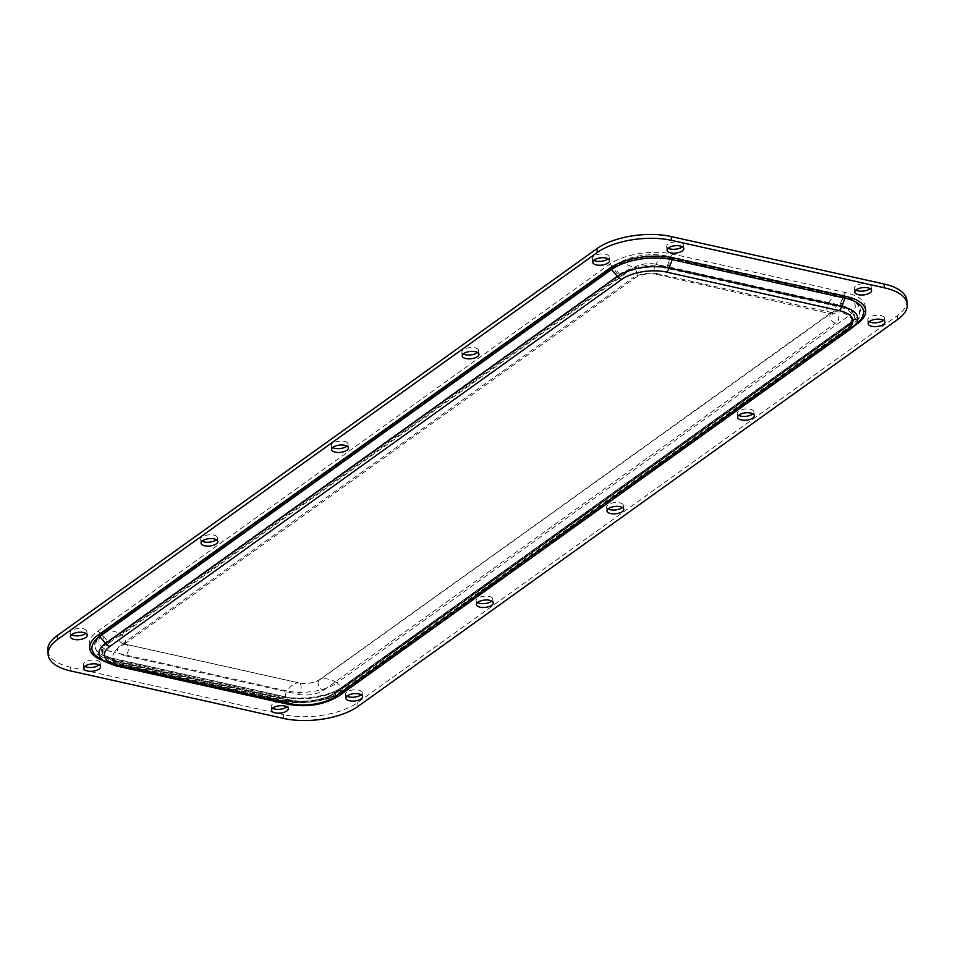 <?xml version="1.0" encoding="UTF-8"?>
<svg xmlns="http://www.w3.org/2000/svg" width="955" height="955" viewBox="0 0 955 955"><rect width="100%" height="100%" fill="white"/><g stroke="black" fill="none" stroke-linecap="round" stroke-linejoin="round"><path stroke-width="0.72" stroke-dasharray="4.78 3.58" d="M738.633 415.318A8.416 3.677 -5.9 0 1 737.188 413.527A8.416 3.677 -5.9 0 1 741.51 409.767A8.416 3.677 -5.9 0 1 750.355 409.229A8.416 3.677 -5.9 0 1 753.937 411.796A8.416 3.677 -5.9 0 1 752.898 413.837M477.488 602.545A8.416 3.677 -5.9 0 1 476.044 600.755A8.416 3.677 -5.9 0 1 480.365 596.994A8.416 3.677 -5.9 0 1 489.211 596.457A8.416 3.677 -5.9 0 1 492.792 599.024A8.416 3.677 -5.9 0 1 491.753 601.077M202.102 541.163A8.416 3.677 -5.9 0 1 200.669 539.372A8.416 3.677 -5.9 0 1 204.991 535.612A8.416 3.677 -5.9 0 1 213.825 535.075A8.416 3.677 -5.9 0 1 217.418 537.641A8.416 3.677 -5.9 0 1 216.367 539.682M463.247 353.923A8.416 3.677 -5.9 0 1 461.802 352.132A8.416 3.677 -5.9 0 1 466.136 348.372A8.416 3.677 -5.9 0 1 474.969 347.835A8.416 3.677 -5.9 0 1 478.562 350.401A8.416 3.677 -5.9 0 1 477.512 352.455M608.06 508.931A8.416 3.677 -5.9 0 1 606.616 507.141A8.416 3.677 -5.9 0 1 610.937 503.381A8.416 3.677 -5.9 0 1 619.783 502.843A8.416 3.677 -5.9 0 1 623.364 505.41A8.416 3.677 -5.9 0 1 622.326 507.463M332.674 447.537A8.416 3.677 -5.9 0 1 331.23 445.758A8.416 3.677 -5.9 0 1 335.563 441.986A8.416 3.677 -5.9 0 1 344.397 441.449A8.416 3.677 -5.9 0 1 347.99 444.027A8.416 3.677 -5.9 0 1 346.94 446.069M84.876 666.387A8.416 3.677 -5.9 0 1 83.431 664.596A8.416 3.677 -5.9 0 1 87.764 660.836A8.416 3.677 -5.9 0 1 96.598 660.299A8.416 3.677 -5.9 0 1 100.191 662.865A8.416 3.677 -5.9 0 1 99.141 664.919M71.53 634.777A8.416 3.677 -5.9 0 1 70.097 632.986A8.416 3.677 -5.9 0 1 74.418 629.226A8.416 3.677 -5.9 0 1 83.252 628.688A8.416 3.677 -5.9 0 1 86.845 631.255A8.416 3.677 -5.9 0 1 85.807 633.308M346.916 696.171A8.416 3.677 -5.9 0 1 345.471 694.38A8.416 3.677 -5.9 0 1 349.805 690.62A8.416 3.677 -5.9 0 1 358.638 690.083A8.416 3.677 -5.9 0 1 362.232 692.65A8.416 3.677 -5.9 0 1 361.181 694.691M272.641 708.24A8.416 3.677 -5.9 0 1 271.196 706.449A8.416 3.677 -5.9 0 1 275.518 702.689A8.416 3.677 -5.9 0 1 284.363 702.152A8.416 3.677 -5.9 0 1 287.944 704.718A8.416 3.677 -5.9 0 1 286.906 706.772M855.859 290.081A8.416 3.677 -5.9 0 1 854.415 288.303A8.416 3.677 -5.9 0 1 858.736 284.53A8.416 3.677 -5.9 0 1 867.582 283.993A8.416 3.677 -5.9 0 1 871.163 286.572A8.416 3.677 -5.9 0 1 870.124 288.613M869.193 321.692A8.416 3.677 -5.9 0 1 867.761 319.913A8.416 3.677 -5.9 0 1 872.082 316.141A8.416 3.677 -5.9 0 1 880.916 315.604A8.416 3.677 -5.9 0 1 884.509 318.182A8.416 3.677 -5.9 0 1 883.471 320.223M593.819 260.309A8.416 3.677 -5.9 0 1 592.375 258.519A8.416 3.677 -5.9 0 1 596.708 254.758A8.416 3.677 -5.9 0 1 605.542 254.221A8.416 3.677 -5.9 0 1 609.135 256.788A8.416 3.677 -5.9 0 1 608.084 258.829M668.094 248.228A8.416 3.677 -5.9 0 1 666.65 246.438A8.416 3.677 -5.9 0 1 670.983 242.677A8.416 3.677 -5.9 0 1 679.817 242.14A8.416 3.677 -5.9 0 1 683.41 244.707A8.416 3.677 -5.9 0 1 682.359 246.76M906.856 300.312A53.587 23.409 -5.9 0 1 897.354 315.592L357.659 702.546A53.587 23.409 -5.9 0 1 283.384 714.615L70.586 667.187A53.587 23.409 -5.9 0 1 47.75 650.844M108.894 658.544A45.935 20.067 -5.9 0 1 97.458 631.446L609.302 264.463A45.935 20.067 -5.9 0 1 672.965 254.114L845.7 292.624A45.935 20.067 -5.9 0 1 857.136 319.722L345.304 686.693A45.935 20.067 -5.9 0 1 281.641 697.054L108.894 658.544A7.354 4.011 102.6 0 1 111.174 657.947A7.354 4.011 102.6 0 1 112.057 658.353L284.793 696.852A40.743 17.799 174.1 0 0 341.257 687.672L853.09 320.701A40.743 17.799 174.1 0 0 856.098 318.206A40.743 17.799 174.1 0 0 842.955 296.671L670.207 258.16A40.743 17.799 174.1 0 0 613.743 267.34L619.616 274.276A3.068 2.185 54.4 0 0 621.466 275.482A32.136 14.039 174.1 0 1 665.993 268.236A3.068 1.671 102.6 0 0 667.139 266.552A34.296 14.982 174.1 0 0 619.616 274.276L107.772 641.259A34.296 14.982 174.1 0 0 106.733 657.828A34.296 14.982 174.1 0 0 116.307 661.493L289.055 699.991A34.296 14.982 174.1 0 0 336.578 692.268L848.422 325.285A34.296 14.982 174.1 0 0 850.953 323.196A34.296 14.982 174.1 0 0 839.887 305.063L667.139 266.552L670.207 258.16A7.354 4.011 -77.4 0 1 672.965 254.114M854.474 325.751L345.698 690.537A45.935 20.067 -5.9 0 1 282.035 700.886L109.3 662.376A45.935 20.067 -5.9 0 1 103.14 660.633M897.354 315.592L897.748 319.424M357.659 702.546L358.053 706.378M283.384 714.615L283.778 718.458M70.586 667.187L70.992 671.019M609.302 264.463A7.354 5.253 -125.6 0 1 613.743 267.34L101.91 634.323A40.743 17.799 174.1 0 0 100.681 653.996A40.743 17.799 174.1 0 0 112.057 658.353L116.307 661.493A3.068 1.671 -77.4 0 0 116.677 661.66A3.068 1.671 -77.4 0 0 117.62 661.409L290.368 699.92A32.136 14.039 174.1 0 0 334.895 692.673L846.739 325.691A32.136 14.039 174.1 0 0 838.729 306.746L665.993 268.236M845.7 292.624A7.354 4.011 -77.4 0 0 842.955 296.671L839.887 305.063A3.068 1.671 102.6 0 1 838.729 306.746M857.136 319.722A7.354 5.253 54.4 0 0 853.543 320.319A7.354 5.253 54.4 0 0 853.09 320.701L848.422 325.285A3.068 2.185 -125.6 0 1 848.231 325.44A3.068 2.185 -125.6 0 1 846.739 325.691M850.738 328.926A7.354 5.253 54.4 0 0 851.18 328.556A37.329 16.307 174.1 0 0 853.937 326.276M338.894 695.909A7.354 5.253 54.4 0 0 339.335 695.538L851.18 328.556L855.847 323.96A43.775 19.124 174.1 0 0 859.082 321.286L856.038 323.805A3.068 2.185 -125.6 0 1 856.79 323.518M288.482 704.348A7.354 4.011 102.6 0 1 287.61 703.942A37.329 16.307 174.1 0 0 339.335 695.538L344.015 690.942L855.847 323.96A3.068 2.185 -125.6 0 1 856.038 323.805L344.194 690.787A3.068 2.185 -125.6 0 1 345.698 690.537M345.304 686.693A7.354 5.253 54.4 0 0 341.699 687.302A7.354 5.253 54.4 0 0 341.257 687.672L336.578 692.268A3.068 2.185 -125.6 0 1 336.399 692.423A3.068 2.185 -125.6 0 1 334.895 692.673M115.746 665.838A7.354 4.011 102.6 0 1 114.875 665.432L287.61 703.942L283.349 700.803A43.775 19.124 174.1 0 0 344.015 690.942A3.068 2.185 -125.6 0 1 344.194 690.787C331.755 700.278 301.768 705.232 282.978 700.636A3.068 1.671 -77.4 0 0 282.035 700.886M281.641 697.054A7.354 4.011 102.6 0 1 283.922 696.458A7.354 4.011 102.6 0 1 284.793 696.852L289.055 699.991A3.068 1.671 -77.4 0 0 289.413 700.17A3.068 1.671 -77.4 0 0 290.368 699.92M104.441 661.457A37.329 16.307 174.1 0 0 114.875 665.432L110.613 662.293L283.349 700.803A3.068 1.671 -77.4 0 0 282.978 700.636L110.243 662.125A3.068 1.671 -77.4 0 0 109.3 662.376M110.613 662.293A3.068 1.671 -77.4 0 0 110.243 662.125L98.389 657.625A43.775 19.124 174.1 0 0 110.613 662.293M97.458 631.446A7.354 5.253 -125.6 0 1 101.91 634.323L107.772 641.259A3.068 2.185 54.4 0 0 109.622 642.452A32.136 14.039 174.1 0 0 117.62 661.409M109.622 642.452L621.466 275.482M120.867 644.959A6.124 4.381 54.4 0 0 123.875 644.458L122.944 645.293L122.706 642.954L126.215 644.339A6.124 3.343 -77.4 0 1 128.364 647.824A6.124 3.343 -77.4 0 1 125.451 655.799A18.372 8.022 -5.9 0 1 120.867 644.959L632.711 277.989A6.124 4.381 54.4 0 0 635.708 277.487A6.124 4.381 54.4 0 0 637.152 273.619A6.124 4.381 54.4 0 0 633.547 267.878A16.02 6.995 174.1 0 1 655.751 264.26A6.124 3.343 102.6 0 0 654.127 270.862A6.124 3.343 102.6 0 0 656.276 274.336A6.124 3.343 102.6 0 0 658.174 273.846L830.91 312.357A6.124 3.343 102.6 0 1 829.012 312.846A6.124 3.343 102.6 0 1 826.863 309.372A6.124 3.343 102.6 0 1 828.486 302.771A26.036 14.218 102.6 0 1 839.863 294.606A6.124 3.343 102.6 0 1 840.388 294.653A6.124 3.343 102.6 0 1 842.561 299.715A6.124 3.343 102.6 0 1 839.624 306.113A33.688 14.719 -5.9 0 1 848.004 325.977A6.124 4.381 -125.6 0 0 851.012 325.476A6.124 4.381 -125.6 0 0 852.445 321.62A6.124 4.381 -125.6 0 0 848.84 315.866L337.008 682.849A6.124 4.381 -125.6 0 1 340.613 688.591A6.124 4.381 -125.6 0 1 339.168 692.459A6.124 4.381 -125.6 0 1 336.172 692.96L848.004 325.977M830.91 312.357A18.372 8.022 -5.9 0 1 835.494 323.184A6.124 4.381 -125.6 0 1 829.919 316.594A6.124 4.381 -125.6 0 1 831.351 312.727A6.124 4.381 -125.6 0 1 832.474 312.225A26.036 18.599 -125.6 0 1 848.84 315.866A36.039 15.746 -5.9 0 0 839.863 294.606L667.127 256.107A6.124 3.343 102.6 0 1 667.652 256.143A6.124 3.343 102.6 0 1 669.813 261.204A6.124 3.343 102.6 0 1 666.877 267.603L839.624 306.113M125.451 655.799L298.187 694.309A6.124 3.343 -77.4 0 0 301.1 686.335A6.124 3.343 -77.4 0 0 298.951 682.849A6.124 3.343 -77.4 0 0 298.438 682.813A16.02 6.995 174.1 0 0 320.641 679.196A26.036 18.599 -125.6 0 1 337.008 682.849A36.039 15.746 174.1 0 1 287.049 690.966A6.124 3.343 -77.4 0 0 285.426 697.568A6.124 3.343 -77.4 0 0 287.574 701.054A6.124 3.343 -77.4 0 0 289.484 700.552A33.688 14.719 174.1 0 0 336.172 692.96M298.187 694.309A18.372 8.022 174.1 0 0 323.65 690.167A6.124 4.381 -125.6 0 1 318.075 683.577A6.124 4.381 -125.6 0 1 319.519 679.709A6.124 4.381 -125.6 0 1 320.641 679.196L832.474 312.225A16.02 6.995 -5.9 0 0 828.486 302.771L655.751 264.26A26.036 14.218 102.6 0 1 667.127 256.107A36.039 15.746 174.1 0 0 617.181 264.225A6.124 4.381 54.4 0 0 616.059 264.738A6.124 4.381 54.4 0 0 615.092 270.468A6.124 4.381 54.4 0 0 620.189 275.195L108.357 642.178A6.124 4.381 54.4 0 1 103.247 637.451A6.124 4.381 54.4 0 1 104.214 631.721L616.059 264.738C630.98 255.677 648.182 252.812 667.652 256.143L840.388 294.653C848.183 295.62 859.787 302.902 859.5 310.268C859.954 315.783 857.124 320.856 851.012 325.476L339.168 692.459C324.246 701.519 307.044 704.384 287.574 701.054L114.839 662.543A6.124 3.343 -77.4 0 0 116.737 662.042L289.484 700.552M123.875 644.458A6.124 4.381 54.4 0 0 125.308 640.602A6.124 4.381 54.4 0 0 121.703 634.848A26.036 18.599 54.4 0 0 105.337 631.207L617.181 264.225A26.036 18.599 54.4 0 1 633.547 267.878L121.703 634.848A16.02 6.995 -5.9 0 0 125.69 644.303A26.036 14.218 -77.4 0 0 114.314 652.468A36.039 15.746 -5.9 0 1 105.337 631.207A6.124 4.381 54.4 0 0 104.214 631.721C98.102 636.34 95.273 641.402 95.727 646.929C95.44 654.294 107.044 661.576 114.839 662.543A6.124 3.343 -77.4 0 1 112.69 659.057A6.124 3.343 -77.4 0 1 114.314 652.468L287.049 690.966A26.036 14.218 -77.4 0 1 298.438 682.813L125.69 644.303A6.124 3.343 -77.4 0 1 126.215 644.339L298.951 682.849C307.176 683.995 314.04 682.956 319.519 679.709L832.283 311.891L832.521 314.243L656.276 274.336C648.051 273.19 641.187 274.24 635.708 277.487L123.875 644.458M116.737 662.042A33.688 14.719 -5.9 0 1 108.357 642.178M323.65 690.167L835.494 323.184M658.174 273.846A18.372 8.022 174.1 0 0 632.711 277.989M666.877 267.603A33.688 14.719 174.1 0 0 620.189 275.195M754.331 415.628L753.937 411.796M493.198 602.868L492.792 599.024M217.812 541.473L217.418 537.641M478.956 354.245L478.562 350.401M623.77 509.242L623.364 505.41M348.384 447.859L347.99 444.027M100.585 666.697L100.191 662.865M87.239 635.087L86.845 631.255M362.625 696.482L362.232 692.65M288.35 708.562L287.944 704.718M871.569 290.404L871.163 286.572M884.903 322.014L884.509 318.182M609.529 260.62L609.135 256.788M683.804 248.551L683.41 244.707M667.056 250.282L666.65 246.438M592.769 262.35L592.375 258.519M868.155 323.745L867.761 319.913M854.809 292.135L854.415 288.303M271.59 710.293L271.196 706.449M345.865 698.212L345.471 694.38M70.491 636.818L70.097 632.986M83.837 668.428L83.431 664.596M331.636 449.59L331.23 445.758M607.01 510.973L606.616 507.141M462.208 355.976L461.802 352.132M201.063 543.204L200.669 539.372M476.438 604.599L476.044 600.755M737.582 417.359L737.188 413.527M853.543 320.319L848.231 325.44L336.399 692.423C322.909 700.576 307.247 703.155 289.413 700.17L116.677 661.66L106.733 657.828L100.681 653.996L111.174 657.947L283.922 696.458C301.398 700.863 330.681 695.909 341.699 687.302L853.543 320.319"/><path stroke-width="1.43" d="M752.898 413.837A8.416 3.677 -5.9 0 1 740.77 416.094A8.416 3.677 -5.9 0 1 738.633 415.318M750.749 413.061A8.416 3.677 -5.9 0 1 754.331 415.628A8.416 3.677 -5.9 0 1 750.009 419.388A8.416 3.677 -5.9 0 1 741.176 419.925A8.416 3.677 -5.9 0 1 737.582 417.359A8.416 3.677 -5.9 0 1 741.904 413.599A8.416 3.677 -5.9 0 1 750.749 413.061M491.753 601.077A8.416 3.677 -5.9 0 1 479.637 603.321A8.416 3.677 -5.9 0 1 477.488 602.545M489.605 600.301A8.416 3.677 -5.9 0 1 493.198 602.868A8.416 3.677 -5.9 0 1 488.865 606.628A8.416 3.677 -5.9 0 1 480.031 607.165A8.416 3.677 -5.9 0 1 476.438 604.599A8.416 3.677 -5.9 0 1 480.771 600.838A8.416 3.677 -5.9 0 1 489.605 600.301M216.367 539.682A8.416 3.677 -5.9 0 1 204.251 541.939A8.416 3.677 -5.9 0 1 202.102 541.163M214.23 538.907A8.416 3.677 -5.9 0 1 217.812 541.473A8.416 3.677 -5.9 0 1 213.49 545.233A8.416 3.677 -5.9 0 1 204.645 545.771A8.416 3.677 -5.9 0 1 201.063 543.204A8.416 3.677 -5.9 0 1 205.385 539.444A8.416 3.677 -5.9 0 1 214.23 538.907M477.512 352.455A8.416 3.677 -5.9 0 1 465.395 354.699A8.416 3.677 -5.9 0 1 463.247 353.923M475.363 351.679A8.416 3.677 -5.9 0 1 478.956 354.245A8.416 3.677 -5.9 0 1 474.635 358.006A8.416 3.677 -5.9 0 1 465.789 358.543A8.416 3.677 -5.9 0 1 462.208 355.976A8.416 3.677 -5.9 0 1 466.529 352.204A8.416 3.677 -5.9 0 1 475.363 351.679M622.326 507.463A8.416 3.677 -5.9 0 1 610.209 509.707A8.416 3.677 -5.9 0 1 608.06 508.931M620.177 506.675A8.416 3.677 -5.9 0 1 623.77 509.242A8.416 3.677 -5.9 0 1 619.437 513.014A8.416 3.677 -5.9 0 1 610.603 513.551A8.416 3.677 -5.9 0 1 607.01 510.973A8.416 3.677 -5.9 0 1 611.343 507.212A8.416 3.677 -5.9 0 1 620.177 506.675M346.94 446.069A8.416 3.677 -5.9 0 1 334.823 448.325A8.416 3.677 -5.9 0 1 332.674 447.537M344.791 445.293A8.416 3.677 -5.9 0 1 348.384 447.859A8.416 3.677 -5.9 0 1 344.063 451.62A8.416 3.677 -5.9 0 1 335.217 452.157A8.416 3.677 -5.9 0 1 331.636 449.59A8.416 3.677 -5.9 0 1 335.957 445.83A8.416 3.677 -5.9 0 1 344.791 445.293M99.141 664.919A8.416 3.677 -5.9 0 1 87.024 667.163A8.416 3.677 -5.9 0 1 84.876 666.387M96.992 664.131A8.416 3.677 -5.9 0 1 100.585 666.697A8.416 3.677 -5.9 0 1 96.264 670.47A8.416 3.677 -5.9 0 1 87.418 671.007A8.416 3.677 -5.9 0 1 83.837 668.428A8.416 3.677 -5.9 0 1 88.158 664.668A8.416 3.677 -5.9 0 1 96.992 664.131M85.807 633.308A8.416 3.677 -5.9 0 1 73.678 635.553A8.416 3.677 -5.9 0 1 71.53 634.777M83.658 632.52A8.416 3.677 -5.9 0 1 87.239 635.087A8.416 3.677 -5.9 0 1 82.918 638.859A8.416 3.677 -5.9 0 1 74.084 639.396A8.416 3.677 -5.9 0 1 70.491 636.818A8.416 3.677 -5.9 0 1 74.812 633.058A8.416 3.677 -5.9 0 1 83.658 632.52M361.181 694.691A8.416 3.677 -5.9 0 1 349.064 696.947A8.416 3.677 -5.9 0 1 346.916 696.171M359.032 693.915A8.416 3.677 -5.9 0 1 362.625 696.482A8.416 3.677 -5.9 0 1 358.292 700.242A8.416 3.677 -5.9 0 1 349.458 700.779A8.416 3.677 -5.9 0 1 345.865 698.212A8.416 3.677 -5.9 0 1 350.199 694.452A8.416 3.677 -5.9 0 1 359.032 693.915M286.906 706.772A8.416 3.677 -5.9 0 1 274.789 709.016A8.416 3.677 -5.9 0 1 272.641 708.24M284.757 705.996A8.416 3.677 -5.9 0 1 288.35 708.562A8.416 3.677 -5.9 0 1 284.017 712.323A8.416 3.677 -5.9 0 1 275.183 712.86A8.416 3.677 -5.9 0 1 271.59 710.293A8.416 3.677 -5.9 0 1 275.923 706.533A8.416 3.677 -5.9 0 1 284.757 705.996M870.124 288.613A8.416 3.677 -5.9 0 1 858.008 290.869A8.416 3.677 -5.9 0 1 855.859 290.081M867.976 287.837A8.416 3.677 -5.9 0 1 871.569 290.404A8.416 3.677 -5.9 0 1 867.236 294.164A8.416 3.677 -5.9 0 1 858.402 294.701A8.416 3.677 -5.9 0 1 854.809 292.135A8.416 3.677 -5.9 0 1 859.13 288.374A8.416 3.677 -5.9 0 1 867.976 287.837M883.471 320.223A8.416 3.677 -5.9 0 1 871.342 322.48A8.416 3.677 -5.9 0 1 869.193 321.692M881.322 319.448A8.416 3.677 -5.9 0 1 884.903 322.014A8.416 3.677 -5.9 0 1 880.582 325.774A8.416 3.677 -5.9 0 1 871.748 326.312A8.416 3.677 -5.9 0 1 868.155 323.745A8.416 3.677 -5.9 0 1 872.476 319.985A8.416 3.677 -5.9 0 1 881.322 319.448M608.084 258.829A8.416 3.677 -5.9 0 1 595.968 261.085A8.416 3.677 -5.9 0 1 593.819 260.309M605.936 258.053A8.416 3.677 -5.9 0 1 609.529 260.62A8.416 3.677 -5.9 0 1 605.195 264.38A8.416 3.677 -5.9 0 1 596.362 264.917A8.416 3.677 -5.9 0 1 592.769 262.35A8.416 3.677 -5.9 0 1 597.102 258.59A8.416 3.677 -5.9 0 1 605.936 258.053M682.359 246.76A8.416 3.677 -5.9 0 1 670.243 249.004A8.416 3.677 -5.9 0 1 668.094 248.228M680.211 245.984A8.416 3.677 -5.9 0 1 683.804 248.551A8.416 3.677 -5.9 0 1 679.483 252.311A8.416 3.677 -5.9 0 1 670.637 252.848A8.416 3.677 -5.9 0 1 667.056 250.282A8.416 3.677 -5.9 0 1 671.377 246.509A8.416 3.677 -5.9 0 1 680.211 245.984M48.144 654.688L47.75 650.844A53.587 23.409 -5.9 0 1 57.252 635.576L596.947 248.622A53.587 23.409 -5.9 0 1 671.222 236.542L884.008 283.981A53.587 23.409 -5.9 0 1 906.856 300.312L907.25 304.156A53.587 23.409 174.1 0 0 884.414 287.813L671.616 240.385A53.587 23.409 174.1 0 0 597.341 252.454L57.646 639.408A53.587 23.409 174.1 0 0 48.144 654.688A53.587 23.409 174.1 0 0 70.992 671.019L283.778 718.458A53.587 23.409 174.1 0 0 358.053 706.378L897.748 319.424A53.587 23.409 174.1 0 0 907.25 304.156M103.14 660.633A45.935 20.067 -5.9 0 1 97.864 635.278L609.696 268.307A45.935 20.067 -5.9 0 1 673.359 257.946L846.106 296.456A45.935 20.067 -5.9 0 1 857.542 323.554L854.474 325.751M884.008 283.981L884.414 287.813M57.252 635.576L57.646 639.408M596.947 248.622L597.341 252.454M671.222 236.542L671.616 240.385M118.026 665.241A7.354 4.011 102.6 0 1 115.746 665.838L104.441 661.457A37.329 16.307 174.1 0 1 105.575 643.419A7.354 5.253 -125.6 0 0 110.028 646.296A32.136 14.039 174.1 0 0 118.026 665.241L290.762 703.751A32.136 14.039 174.1 0 0 335.289 696.517L847.133 329.535A32.136 14.039 174.1 0 0 839.135 310.578L666.387 272.068A7.354 4.011 -77.4 0 0 669.145 268.033A37.329 16.307 174.1 0 0 617.408 276.437L611.546 269.501A3.068 2.185 54.4 0 0 609.696 268.307M666.387 272.068A32.136 14.039 174.1 0 0 621.86 279.314A7.354 5.253 -125.6 0 1 617.408 276.437L105.575 643.419L99.714 636.484A43.775 19.124 174.1 0 0 98.389 657.625L104.441 661.457M839.135 310.578A7.354 4.011 -77.4 0 0 841.88 306.531L669.145 268.033L672.213 259.641A43.775 19.124 174.1 0 0 611.546 269.501L99.714 636.484A3.068 2.185 54.4 0 0 97.864 635.278M847.133 329.535A7.354 5.253 54.4 0 0 850.738 328.926L853.937 326.276A37.329 16.307 174.1 0 0 841.88 306.531L844.948 298.139L672.213 259.641A3.068 1.671 102.6 0 1 673.359 257.946M853.937 326.276L859.082 321.286A43.775 19.124 174.1 0 0 844.948 298.139A3.068 1.671 102.6 0 1 846.106 296.456M856.79 323.518A3.068 2.185 -125.6 0 1 857.542 323.554M335.289 696.517A7.354 5.253 54.4 0 0 338.894 695.909L850.738 328.926M290.762 703.751A7.354 4.011 102.6 0 1 288.482 704.348C307.45 707.631 324.258 704.814 338.894 695.909M110.028 646.296L621.86 279.314M115.746 665.838L288.482 704.348"/></g></svg>
